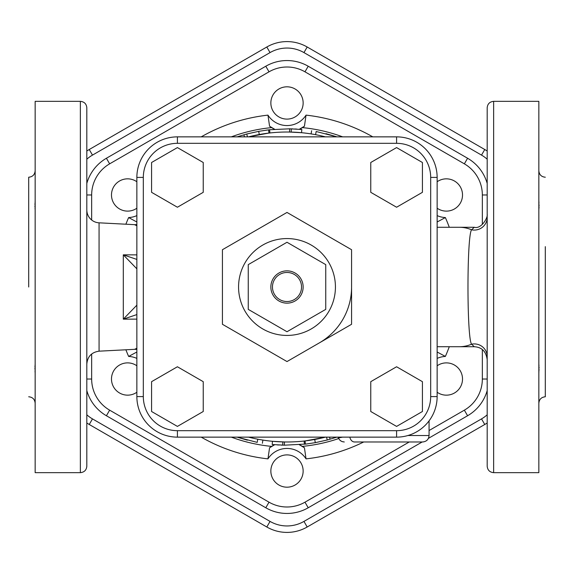 <?xml version="1.0" encoding="UTF-8"?>
<svg xmlns="http://www.w3.org/2000/svg" width="574" height="574" viewBox="0 0 574 574"><rect width="100%" height="100%" fill="white"/><g stroke="black" fill="none" stroke-linecap="round" stroke-linejoin="round"><path stroke-width="0.86" d="M303.144 287A16.144 16.144 0 0 1 278.928 300.984A16.144 16.144 0 0 1 278.928 273.016A16.144 16.144 0 0 1 303.144 287M301.529 287A14.529 14.529 0 0 0 279.732 274.415A14.529 14.529 0 0 0 279.732 299.585A14.529 14.529 0 0 0 301.529 287M248.255 309.372L248.255 264.628L287 242.264L325.745 264.628L325.745 309.372L287 331.736L248.255 309.372M335.431 287A48.431 48.431 0 0 1 262.784 328.945A48.431 48.431 0 0 1 262.784 245.055A48.431 48.431 0 0 1 335.431 287M351.575 249.719L351.575 324.281L287 361.563L222.425 324.281L222.425 249.719L287 212.437L351.575 249.719M351.575 287A64.575 64.575 0 0 1 319.288 342.922M370.761 411.501L370.761 381.674L396.591 366.764L422.421 381.674L422.421 411.501L396.591 426.41L370.761 411.501M203.239 411.501L203.239 381.674L177.409 366.764L151.579 381.674L151.579 411.501L177.409 426.41L203.239 411.501M370.761 162.499L370.761 192.326L396.591 207.236L422.421 192.326L422.421 162.499L396.591 147.59L370.761 162.499M203.239 162.499L203.239 192.326L177.409 207.236L151.579 192.326L151.579 162.499L177.409 147.59L203.239 162.499M396.591 430.679L396.591 437.137A40.546 40.546 0 0 0 437.137 396.591A40.546 40.546 0 0 1 396.591 437.137A40.546 40.546 0 0 0 437.137 396.591L437.137 177.409A40.546 40.546 0 0 0 396.591 136.863A40.546 40.546 0 0 1 437.137 177.409A40.546 40.546 0 0 0 396.591 136.863L177.409 136.863A40.546 40.546 0 0 0 136.863 177.409L136.863 396.591A40.546 40.546 0 0 0 177.409 437.137L396.591 437.137A40.546 40.546 0 0 0 437.137 396.591L430.679 396.591A34.088 34.088 0 0 1 396.591 430.679L177.409 430.679A34.088 34.088 0 0 1 143.321 396.591L143.321 177.409L136.863 177.409A40.546 40.546 0 0 1 177.409 136.863L177.409 143.321L396.591 143.321L396.591 136.863A40.546 40.546 0 0 1 437.137 177.409L430.679 177.409L430.679 396.591M482.339 349.566L482.339 379.019A35.954 35.954 0 0 1 464.359 410.159L467.588 415.748A42.411 42.411 0 0 0 487.183 390.607A42.411 42.411 0 0 1 467.588 415.748L428.398 438.378M409.248 441.98L304.981 502.178A35.954 35.954 0 0 1 269.019 502.178L109.641 410.159L106.412 415.748A42.411 42.411 0 0 1 86.818 390.607A42.411 42.411 0 0 0 106.412 415.748L265.791 507.768A42.411 42.411 0 0 0 308.209 507.768L422.163 441.98M467.588 158.252A42.411 42.411 0 0 1 487.183 183.393A42.411 42.411 0 0 0 467.588 158.252L308.209 66.232L467.588 158.252L464.359 163.841A35.954 35.954 0 0 1 482.339 194.981L482.339 224.427M304.981 71.822L308.209 66.232A42.411 42.411 0 0 0 265.791 66.232L106.412 158.252A42.411 42.411 0 0 0 86.818 183.393A42.411 42.411 0 0 1 106.412 158.252L109.641 163.841L269.019 71.822A35.954 35.954 0 0 1 304.981 71.822L464.359 163.841M278.928 457.055A16.144 16.144 0 0 1 303.144 471.039A16.144 16.144 0 0 1 278.928 485.023A16.144 16.144 0 0 1 278.928 457.055M136.863 392.25A16.144 16.144 0 0 1 114.958 369.003A16.144 16.144 0 0 1 136.863 365.789M136.863 208.211A16.144 16.144 0 0 1 115.553 184.254A16.144 16.144 0 0 1 136.863 181.75M295.072 116.945A16.144 16.144 0 0 1 270.856 102.961A16.144 16.144 0 0 1 295.072 88.977A16.144 16.144 0 0 1 295.072 116.945M437.137 181.75A16.144 16.144 0 0 1 459.042 204.997A16.144 16.144 0 0 1 437.137 208.211M437.137 365.789A16.144 16.144 0 0 1 458.447 389.746A16.144 16.144 0 0 1 437.137 392.25M86.818 422.966A40.381 40.381 0 0 0 89.25 424.487L266.81 526.997A40.381 40.381 0 0 0 307.19 526.997L484.75 424.487A40.381 40.381 0 0 0 487.183 422.966M487.183 151.034A40.381 40.381 0 0 0 484.75 149.513L307.19 47.003A40.381 40.381 0 0 0 266.81 47.003L89.25 149.513A40.381 40.381 0 0 0 86.818 151.034M474.268 227.268L459.286 227.268A59.732 42.655 90 0 1 471.606 229.808L474.268 227.268C481.213 229.392 488.058 217.618 487.183 214.353L487.183 217.446A12.915 12.635 0 0 1 471.606 229.808C466.784 235.089 466.762 338.689 471.606 344.192A12.915 12.635 180 0 1 487.183 356.554M437.137 346.732L459.286 346.732A59.732 42.655 90 0 0 471.606 344.192L474.26 346.732C481.794 347.141 486.099 351.446 487.183 359.647M487.183 107.804L487.183 466.196C487.563 470.12 489.715 472.273 493.64 472.653L493.64 101.347C489.715 101.727 487.563 103.88 487.183 107.804M487.183 361.426L487.183 406.629M134.589 224.664L99.065 222.82L99.072 350.571L99.065 222.827A12.915 12.915 180 0 1 86.818 209.933M136.863 348.253L134.61 349.329L136.863 349.387M136.863 305.167L123.302 319.166L136.863 319.122M136.863 314.581L123.302 319.166L123.302 254.834L136.863 268.833M136.863 254.878L123.302 254.834L136.863 259.419M134.524 224.671L136.863 225.747M86.818 287L86.818 107.804C86.437 103.88 84.285 101.727 80.36 101.347L80.36 472.653C84.285 472.273 86.437 470.12 86.818 466.196L86.818 287M349.846 437.137A6.458 4.879 90 0 0 354.574 441.98L422.608 441.98L354.574 441.98C341.064 441.98 341.064 441.98 354.574 441.98M342.549 437.137L338.294 437.976L340.224 440.552L342.154 441.614L344.271 441.98M272.492 441.298L284.417 441.958L284.367 445.187L272.191 444.513L272.492 441.298M257.791 439.203C264.356 440.366 264.356 440.366 257.791 439.203L257.188 442.375C263.882 443.566 263.882 443.566 257.188 442.375L237.112 437.137M305.576 440.861L325.444 437.137A154.98 154.98 0 0 1 248.556 437.137A154.98 154.98 0 0 0 325.444 437.137M301.522 132.702L289.59 132.042L289.648 128.813L301.824 129.487L301.522 132.702M268.582 129.868L269.579 129.753L269.931 132.96L268.955 133.075L268.582 129.868L268.036 129.932L258.695 131.346L246.734 134L237.112 136.863M265.949 133.455L265.217 133.555M315.571 134.675C309.831 133.67 309.831 133.67 315.571 134.675L316.166 131.503C310.304 130.477 310.304 130.477 316.166 131.503L336.888 136.863M268.424 133.139L248.556 136.863A154.98 154.98 0 0 1 325.444 136.863A154.98 154.98 0 0 0 248.556 136.863M325.982 133.67L336.113 136.605M296.837 129.1L295.481 129.021M295.144 128.999L294.756 128.985M292.912 128.899L291.642 128.856M265.877 130.205L266.286 130.155M266.551 130.119L267.097 130.047M269.579 129.753L289.648 128.813M291.205 132.077L291.298 128.849M336.888 437.137L327.266 440L315.305 442.654L305.964 444.068L305.418 444.132L305.038 440.925M247.38 440.165L237.263 437.187M277.17 444.9L278.534 444.979M278.864 445.001L279.251 445.022M281.102 445.101L282.365 445.144M306.301 444.025L284.367 445.187M282.803 441.923L282.717 445.151M35.157 374.463L35.107 364.641M35.028 365.724L34.971 366.944M34.949 368.049L34.971 369.24M35.028 370.782L35.114 372.576M35.157 210.378L35.107 201.639M35.028 203.218L34.971 204.76M34.949 205.951L34.971 207.056M35.028 208.276L35.114 209.453M28.7 287L28.7 177.222L28.7 287M80.36 101.347L35.157 101.347L35.157 472.653L80.36 472.653M538.842 363.622L538.893 372.361M538.842 199.537L538.893 209.331M538.972 208.276L539.029 207.056M539.051 205.951L539.029 204.76M538.972 203.218L538.886 201.424M545.3 246.641L545.3 396.778L545.3 246.641M538.972 370.782L539.029 369.24M539.051 368.049L539.029 366.944M538.972 365.724L538.886 364.547M493.64 472.653L538.842 472.653L538.842 101.347L493.64 101.347M136.863 351.998L128.633 356.44A22.601 22.601 0 0 1 136.863 358.398M136.863 215.602A22.601 22.601 0 0 1 128.633 217.56L136.863 222.002M437.137 358.398A22.601 22.601 0 0 1 445.367 356.44L437.137 351.998M437.137 222.002L445.367 217.56A22.601 22.601 0 0 1 437.137 215.602M269.565 447.792L274.666 444.728A29.059 29.059 0 0 0 269.565 447.792L267.958 458.87A22.601 22.601 0 0 1 306.042 458.87L304.435 447.792A29.059 29.059 0 0 0 299.334 444.728L304.435 447.792M274.049 128.978A29.059 29.059 0 0 0 274.666 129.272L269.565 126.208L267.958 115.13A172.918 172.918 0 0 0 201.209 136.863M372.791 136.863A172.918 172.918 0 0 0 306.042 115.13L304.435 126.208L299.334 129.272A29.059 29.059 0 0 0 299.951 128.978M270.325 126.761A29.059 29.059 0 0 0 274.02 128.956M299.98 128.956A29.059 29.059 0 0 0 304.385 126.244M143.321 396.591L136.863 396.591A40.546 40.546 0 0 0 177.409 437.137L177.409 430.679M143.321 177.409A34.088 34.088 0 0 1 177.409 143.321M396.591 143.321A34.088 34.088 0 0 1 430.679 177.409M482.339 379.019L487.183 379.019M91.661 220.014L91.661 194.981A35.954 35.954 0 0 1 109.641 163.841M109.641 410.159A35.954 35.954 0 0 1 91.661 379.019L91.661 354.007M464.359 410.159L429.065 430.536M445.367 356.44A172.918 172.918 0 0 0 449.277 346.732M449.277 227.268A172.918 172.918 0 0 0 445.367 217.56M306.042 458.87A172.918 172.918 0 0 0 363.701 441.98M201.209 437.137A172.918 172.918 0 0 0 267.958 458.87M128.633 217.56A172.918 172.918 0 0 0 125.885 224.212M125.885 349.788A172.918 172.918 0 0 0 128.633 356.44M306.042 115.13A22.601 22.601 0 0 1 267.958 115.13M487.183 414.794A33.923 33.923 0 0 1 481.521 418.891L303.962 521.407A33.923 33.923 0 0 1 270.038 521.407L92.479 418.891A33.923 33.923 0 0 1 86.818 414.794M86.818 159.206A33.923 33.923 0 0 1 92.479 155.109L270.038 52.593A33.923 33.923 0 0 1 303.962 52.593L481.521 155.109A33.923 33.923 0 0 1 487.183 159.206M270.038 521.407L266.81 526.997M307.19 526.997L303.962 521.407M92.479 418.891L89.25 424.487M484.75 424.487L481.521 418.891M92.479 155.109L89.25 149.513M484.75 149.513L481.521 155.109M270.038 52.593L266.81 47.003M307.19 47.003L303.962 52.593M429.065 420.864L429.065 435.523L407.913 435.523M259.276 134.517L258.695 131.346M244.474 136.863L243.885 134.782M247.487 136.863L246.734 134M314.724 439.483L315.305 442.654M329.526 437.137L330.115 439.218M326.513 437.137L327.266 440M304.077 441.033L304.435 444.247M487.183 194.981L482.339 194.981M304.981 502.178L308.209 507.768M265.791 66.232L269.019 71.822M269.019 502.178L265.791 507.768M86.818 194.981L91.661 194.981M91.661 379.019L86.818 379.019M271.617 446.385A160.124 160.124 0 0 1 231.329 437.137M231.329 136.863A160.124 160.124 0 0 1 271.617 127.615M338.588 438.586A160.124 160.124 0 0 1 302.383 446.385M302.383 127.615A160.124 160.124 0 0 1 342.671 136.863M459.286 227.268L437.137 227.268M134.61 349.336L99.065 351.173C91.582 352.249 87.499 356.547 86.818 364.074M429.065 435.523C428.685 439.447 426.532 441.6 422.608 441.98M338.294 437.976L337.849 437.137M311.617 130.721L311.115 133.907M262.383 443.279L262.885 440.093M28.7 177.222C32.625 176.842 34.777 174.69 35.157 170.765M28.7 396.778C32.625 397.158 34.777 399.31 35.157 403.235M545.3 177.222C541.375 176.842 539.223 174.69 538.842 170.765M545.3 396.778C541.375 397.158 539.223 399.31 538.842 403.235M474.268 346.732L459.286 346.732M136.863 224.613L134.589 224.671"/></g></svg>
